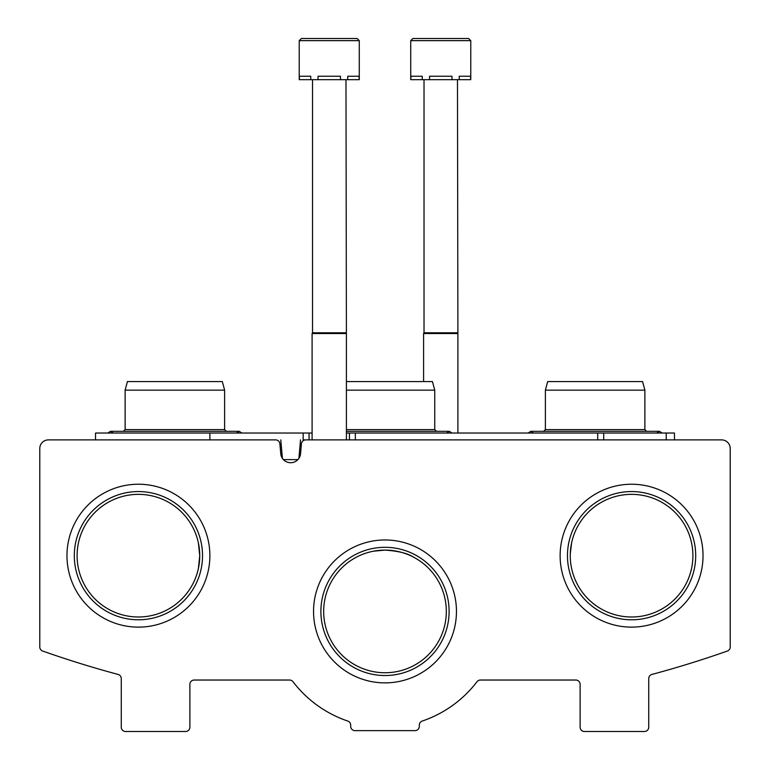 <?xml version="1.0" encoding="UTF-8"?>
<svg xmlns="http://www.w3.org/2000/svg" width="770" height="770" viewBox="0 0 770 770"><rect width="100%" height="100%" fill="white"/><g stroke="black" fill="none" stroke-linecap="round" stroke-linejoin="round"><path stroke-width="1.16" d="M199.738 555.68L198.381 568.539L199.738 555.68A61.321 61.321 0 0 0 107.761 502.569A61.321 61.321 0 0 0 107.761 608.781A61.321 61.321 0 0 0 199.738 555.68L198.381 542.84M692.904 555.68A61.321 61.321 0 0 0 600.918 502.569A61.321 61.321 0 0 0 600.918 608.781A61.321 61.321 0 0 0 692.904 555.68M570.291 553.678L571.619 542.85L570.291 553.678M446.321 611.428A61.321 61.321 0 0 0 354.335 558.317A61.321 61.321 0 0 0 354.335 664.529A61.321 61.321 0 0 0 446.321 611.428M373.373 551.214L385 550.098C398.1 551.031 407.32 553.235 412.672 556.7M48.366 439.891A8.576 8.576 0 0 0 39.79 448.467L39.79 646.993A4.293 4.293 0 0 0 42.648 651.035A1029.211 1029.211 0 0 0 118.089 674.433A4.293 4.293 0 0 1 121.265 678.572L121.265 727.207A4.293 4.293 0 0 0 125.558 731.5L185.589 731.5A4.293 4.293 0 0 0 189.882 727.207L189.882 684.328A4.293 4.293 0 0 1 194.165 680.035L289.587 680.035A4.293 4.293 0 0 1 292.995 681.729A115.789 115.789 0 0 0 347.78 721.067A4.293 4.293 0 0 1 350.697 725.128L350.697 726.351A4.293 4.293 0 0 0 354.98 730.643L415.02 730.643A4.293 4.293 0 0 0 419.303 726.351L419.303 725.128A4.293 4.293 0 0 1 422.22 721.067A115.789 115.789 0 0 0 477.005 681.729A4.293 4.293 0 0 1 480.413 680.035L575.835 680.035A4.293 4.293 0 0 1 580.118 684.328L580.118 727.207A4.293 4.293 0 0 0 584.411 731.5L644.442 731.5A4.293 4.293 0 0 0 648.735 727.207L648.735 678.572A4.293 4.293 0 0 1 651.911 674.433A1029.211 1029.211 0 0 0 727.352 651.035A4.293 4.293 0 0 0 730.21 646.993L730.21 448.467A8.576 8.576 0 0 0 721.634 439.891L305.69 439.891A4.293 4.293 0 0 0 301.426 443.809L300.483 454.493A9.981 9.981 0 0 1 280.829 454.493L279.885 443.809A4.293 4.293 0 0 0 275.622 439.891L48.366 439.891M209.873 555.68A71.456 71.456 0 0 0 102.689 493.801A71.456 71.456 0 0 0 102.689 617.559A71.456 71.456 0 0 0 209.873 555.68M703.029 555.68A71.456 71.456 0 0 0 595.855 493.801A71.456 71.456 0 0 0 595.855 617.559A71.456 71.456 0 0 0 703.029 555.68M456.456 611.428A71.456 71.456 0 0 0 349.272 549.549A71.456 71.456 0 0 0 349.272 673.307A71.456 71.456 0 0 0 456.456 611.428M449.112 611.428A64.112 64.112 0 0 0 352.949 555.901A64.112 64.112 0 0 0 352.949 666.945A64.112 64.112 0 0 0 449.112 611.428M695.695 555.68A64.112 64.112 0 0 0 599.522 500.154A64.112 64.112 0 0 0 599.522 611.197A64.112 64.112 0 0 0 695.695 555.68M202.529 555.68A64.112 64.112 0 0 0 106.366 500.154A64.112 64.112 0 0 0 106.366 611.197A64.112 64.112 0 0 0 202.529 555.68M674.462 439.891L674.462 433.029L603.709 433.029L603.709 439.891M95.538 439.891L95.538 433.029L309.059 433.029L309.059 439.891L303.168 439.891L303.168 433.029M603.709 433.029L346.404 433.029M312.1 433.029L309.059 433.029L309.059 439.891M666.233 433.029L666.233 439.891M209.892 433.029L209.892 439.891L224.185 439.891M282.407 458.381L280.79 439.891M283.408 459.613L297.903 459.613M298.904 458.381L300.521 439.891M346.404 381.574L432.451 381.574L434.742 390.149L434.742 429.602L346.404 429.602M434.742 390.149L346.404 390.149M125.125 390.149L224.619 390.149L222.318 381.574L127.425 381.574L125.125 390.149L125.125 429.602L123.412 431.316L110.543 431.316L113.257 433.029M224.619 390.149L224.619 429.602L125.125 429.602M545.381 390.149L644.875 390.149L642.575 381.574L547.682 381.574L545.381 390.149L545.381 429.602L543.668 431.316L530.809 431.316L533.514 433.029M644.875 390.149L644.875 429.602L545.381 429.602M359.272 40.646L359.272 79.666L358.974 76.24L347.751 76.24L347.751 79.666L340.475 79.666L340.475 76.24L318.029 76.24L318.029 79.666L310.753 79.666L310.753 76.24L299.53 76.24L299.232 79.666L299.232 40.646L301.378 38.5L299.232 40.646L301.378 38.5L299.232 40.646L301.378 38.5L299.232 40.646L301.378 38.5L313.169 38.5L301.378 38.5L299.232 40.646L359.272 40.646L357.126 38.5L301.378 38.5M343.179 38.5L313.169 38.5M358.974 79.666L347.751 79.666M340.475 79.666L318.029 79.666M310.753 79.666L299.53 79.666M345.98 79.666L346.404 333.535L312.1 333.535L312.1 439.891M345.98 332.794L312.524 332.794L312.1 333.535M312.524 79.666L312.524 332.794M357.126 38.5L345.335 38.5L357.126 38.5M470.768 40.646L470.768 79.666L470.47 76.24L459.247 76.24L459.247 79.666L451.971 79.666L451.971 76.24L429.525 76.24L429.525 79.666L422.249 79.666L422.249 76.24L411.026 76.24L410.728 79.666L410.728 40.646L412.874 38.5L410.728 40.646L412.874 38.5L410.728 40.646L412.874 38.5L410.728 40.646L412.874 38.5L410.728 40.646L470.768 40.646L468.622 38.5L412.874 38.5L454.675 38.5M470.47 79.666L459.247 79.666M451.971 79.666L429.525 79.666M422.249 79.666L411.026 79.666M457.476 79.666L457.9 333.535L423.596 333.535L423.596 381.574M457.476 332.794L424.02 332.794L423.596 333.535M424.02 79.666L424.02 332.794M468.622 38.5L456.831 38.5M597.703 433.029L597.703 439.891M355.336 433.029L355.336 439.891M349.445 433.029L349.445 439.891M446.61 433.029L449.324 431.316L346.404 431.316M452.038 433.029L449.324 431.316M434.742 429.602L436.465 431.316M224.619 429.602L226.332 431.316M236.486 433.029L239.191 431.316L110.543 431.316L107.829 433.029L110.543 431.316M241.905 433.029L239.191 431.316L241.905 433.029M644.875 429.602L646.588 431.316M656.743 433.029L659.457 431.316L530.809 431.316L528.095 433.029L530.809 431.316M662.171 433.029L659.457 431.316L662.171 433.029M346.404 333.535L346.404 439.891M457.9 333.535L457.9 433.029"/></g></svg>
